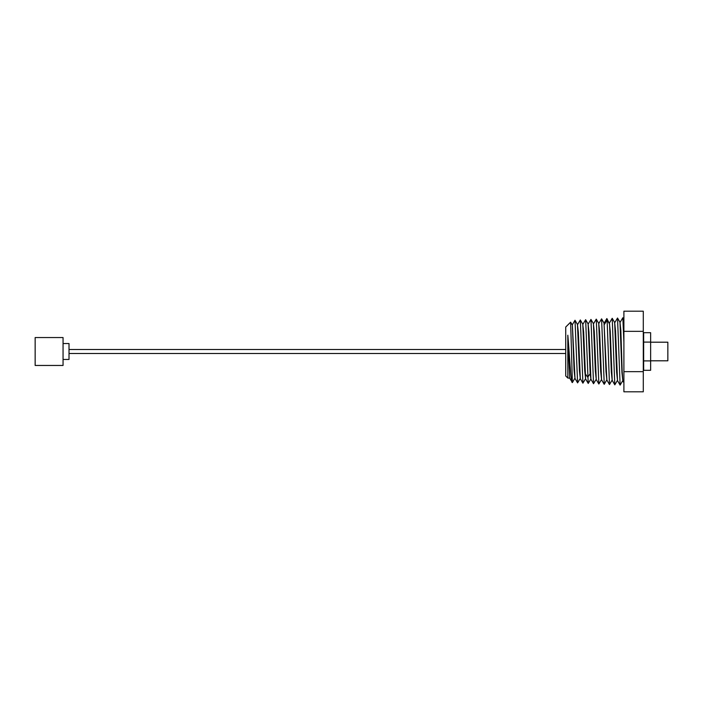 <?xml version="1.0" encoding="UTF-8"?>
<svg xmlns="http://www.w3.org/2000/svg" width="703" height="703" viewBox="0 0 703 703"><rect width="100%" height="100%" fill="white"/><g stroke="black" fill="none" stroke-linecap="round" stroke-linejoin="round"><path stroke-width="1.05" d="M35.15 365.455L35.15 337.545L63.059 337.545L63.059 365.455L35.15 365.455M63.059 343.539L69.017 343.539L69.017 359.461L63.059 359.461M69.017 349.488L565.722 349.488M69.017 353.512L565.722 353.512M567.822 378.047L565.722 375.947L565.722 327.053L570.625 322.159L572.383 382.573L569.667 378.1L567.822 335.217L567.822 378.047L569.685 378.144M572.444 382.327C570.933 385.771 569.395 351.693 567.822 335.217M572.321 324.76L575.01 320.243L577.594 382.898L580.133 378.645M577.638 324.478L580.327 319.962L582.91 383.179L585.441 378.917M582.954 324.206L585.643 319.689L588.226 383.451L590.757 379.198M590.951 379.251L590.177 373.759L588.103 323.942L585.643 319.689M585.634 378.97L584.738 370.894L582.787 324.215L580.327 319.962M580.318 378.697L579.421 370.701L577.471 324.496L575.01 320.243M575.001 378.416L574.105 370.507L572.365 324.716L574.984 378.39L577.594 382.898M577.453 324.452L578.349 332.343L580.3 378.671L582.91 383.179M582.761 324.18L583.666 332.15L585.608 378.935L588.226 383.451M588.077 323.898L588.973 331.957L590.924 379.216L593.534 383.733L596.074 379.479M593.394 323.626L594.29 331.754L596.241 379.488L598.851 384.005L601.39 379.752M598.71 323.345L599.606 331.561L601.566 379.778M604.018 323.072L606.874 380.042L609.483 384.559L612.014 380.305M588.27 323.925L590.959 319.408L593.534 383.733M593.587 323.652L596.267 319.136L598.851 384.005M598.903 323.371L601.583 318.854L604.255 384.269M604.211 323.099L606.83 318.573L607.111 319.953L609.483 384.559M596.267 379.523L595.362 371.289L593.42 323.661L590.959 319.408M601.575 379.805L600.678 371.483L598.728 323.389L596.267 319.136M606.891 380.077L605.995 371.676L604.044 323.108L601.583 318.854M609.527 322.818L612.216 318.301L614.8 384.84L617.331 380.587M614.844 322.545L617.533 318.02L620.116 385.112L622.647 380.859M620.16 322.264L622.84 317.747L623.895 342.097M609.334 322.791L610.239 331.175L612.19 380.323L614.8 384.84M614.65 322.519L615.547 330.972L617.506 380.613M619.967 322.238L620.854 330.533L622.164 371.509L622.814 380.877L623.895 382.74M623.895 371.659L643.289 371.659L643.289 391.808L623.895 391.808L623.895 311.192L643.289 311.192L643.289 331.341L623.895 331.341M643.289 371.659L643.289 331.341M643.658 360.903L650.635 360.903L650.635 370.305L643.658 370.305L643.658 332.695L650.635 332.695L650.635 342.097L643.658 342.097M650.635 360.903L650.635 342.097M650.635 342.194L667.85 342.194L667.85 360.806L650.635 360.806M622.84 380.912L621.944 372.537L619.984 322.264L617.524 318.02M617.524 380.631L616.619 372.072L614.677 322.554L612.216 318.301M612.208 380.358L611.311 371.869L609.563 324.021L606.9 318.573M590.177 373.759L587.717 377.168L585.116 373.548M609.563 324.021L607.111 319.953L604.51 324.276M574.817 378.363L572.383 382.573M572.163 324.768L570.651 322.167M601.557 379.769L604.167 384.286M620.116 385.112L617.506 380.595M622.84 317.747L623.895 319.566M604.246 384.286L606.698 380.033"/></g></svg>
